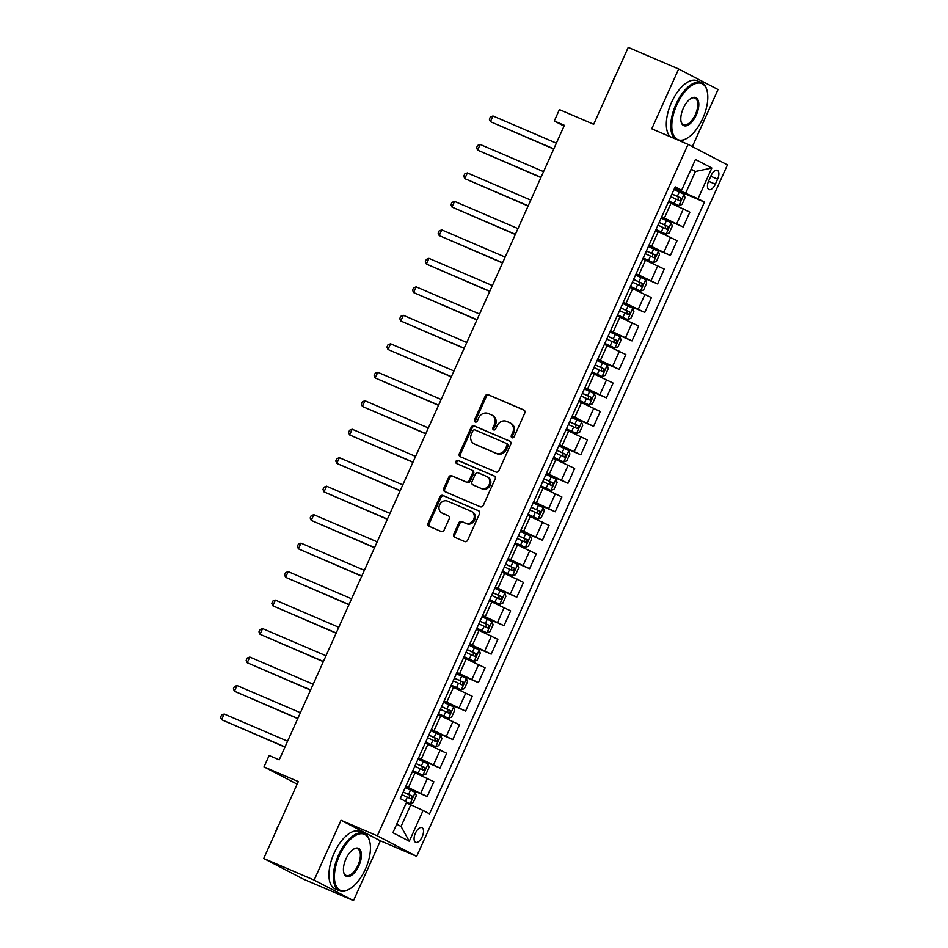 <?xml version="1.0" encoding="UTF-8"?>
<svg xmlns="http://www.w3.org/2000/svg" width="948" height="948" viewBox="0 0 948 948"><rect width="100%" height="100%" fill="white"/><g stroke="black" fill="none" stroke-linecap="round" stroke-linejoin="round"><path stroke-width="1.42" d="M512.027 437.763A1.718 1.505 -62.5 0 0 514.112 436.791L524.789 413.032A2.453 2.157 -62.5 0 0 523.817 409.951L488.196 394.676A2.453 2.157 -62.5 0 0 485.21 396.074L474.533 419.834A1.718 1.505 -62.5 0 0 477.306 421.019L478.693 417.938A7.845 6.885 -62.5 0 1 488.232 413.506L491.206 414.774A7.845 6.885 -62.5 0 1 491.621 414.963A7.845 6.885 -62.5 0 1 494.323 424.645L492.936 427.714A1.718 1.505 -62.5 0 0 495.709 428.911L497.096 425.83A7.845 6.885 -62.5 0 1 506.635 421.386L509.609 422.666A7.845 6.885 -62.5 0 1 510.024 422.855A7.845 6.885 -62.5 0 1 512.726 432.537L511.339 435.606A1.718 1.505 -62.5 0 0 512.027 437.763M422.204 836.74A7.999 3.828 113.2 0 0 421.955 827.616A7.999 3.828 113.2 0 0 415.402 833.185A7.999 3.828 113.2 0 0 415.651 842.31A7.999 3.828 113.2 0 0 422.204 836.74M453.701 534.186A2.453 2.157 -62.5 0 0 454.673 537.267L464.674 541.557A2.453 2.157 -62.5 0 0 467.66 540.17L479.51 513.78A2.453 2.157 -62.5 0 0 478.539 510.699L442.917 495.425A2.453 2.157 -62.5 0 0 439.931 496.811L428.081 523.201A2.453 2.157 -62.5 0 0 429.053 526.282L441.128 531.461A2.453 2.157 -62.5 0 0 444.102 530.074L449.186 518.781A2.453 2.157 -62.5 0 0 448.203 515.7L442.218 513.129A6.565 5.759 -62.5 0 1 441.875 512.963A6.565 5.759 -62.5 0 1 439.706 504.68A6.565 5.759 -62.5 0 1 447.598 501.16L471.049 511.221A6.565 5.759 -62.5 0 1 471.393 511.375A6.565 5.759 -62.5 0 1 473.562 519.67A6.565 5.759 -62.5 0 1 465.669 523.178L461.759 521.507A2.453 2.157 -62.5 0 0 458.785 522.893L453.701 534.186L454.767 534.743A2.453 2.157 -62.5 0 0 455.241 537.516M692.36 146.608L718.015 89.539L678.65 69.003L628.24 47.4L593.685 124.295L559.415 109.601L554.296 120.989L564.38 125.314L279.222 759.81L269.137 755.497L264.018 766.885L297.139 784.15M314.132 880.076L353.509 900.6L380.385 840.793L341.019 820.269L314.132 880.076L263.734 858.461L298.288 781.579L264.018 766.885M341.019 820.269L377.304 835.828L688.058 144.369L727.436 164.893L416.682 856.352L377.304 835.828M678.65 69.003L651.762 128.81L688.058 144.369M495.923 472.009A2.453 2.157 -62.5 0 0 498.909 470.623L510.771 444.233A2.453 2.157 -62.5 0 0 509.799 441.152L474.178 425.877A2.453 2.157 -62.5 0 0 471.192 427.264L459.33 453.654A2.453 2.157 -62.5 0 0 460.313 456.735L495.923 472.009M495.14 479.001L483.279 505.391A2.453 2.157 -62.5 0 1 480.304 506.777L444.683 491.514A2.453 2.157 -62.5 0 1 443.711 488.421L448.783 477.128A2.453 2.157 -62.5 0 1 451.769 475.742L466.215 481.94A2.453 2.157 -62.5 0 0 469.189 480.553L472.566 473.064A2.453 2.157 -62.5 0 0 471.583 469.971L456.545 463.525A1.718 1.505 -62.5 0 1 457.955 460.396L494.169 475.92A2.453 2.157 -62.5 0 1 495.14 479.001M353.509 900.6L303.111 878.997L263.734 858.461M711 175.736L708.749 180.748A7.75 3.709 113.2 0 0 708.997 189.588A7.75 3.709 113.2 0 0 715.349 184.185L717.6 179.172A7.75 3.709 113.2 0 0 717.352 170.332A7.75 3.709 113.2 0 0 711 175.736M674.822 187.704L681.636 190.228L675.189 186.874L400.281 798.595L406.716 801.949L392.887 832.7L409.275 841.243L401.051 826.455L410.78 804.816L406.289 802.885M681.636 190.228L695.453 159.477L711.841 168.021L698.024 198.772L674.549 188.32M674.17 189.15L704.459 202.125L698.024 198.772M704.459 202.125L429.539 813.846L423.104 810.493L409.275 841.243M380.385 840.793L416.682 856.352M554.296 120.989L564.036 126.072M690.938 169.526L695.429 171.458L691.08 169.194M685.7 193.096L695.429 171.458L711.841 168.021M405.4 787.196L427.216 796.545L405.768 786.366M427.216 796.545L433.876 781.733L412.427 771.554M418.198 758.72L440.014 768.07L418.566 757.879M440.014 768.07L446.674 753.257L425.225 743.078M430.996 730.233L452.812 739.594L431.364 729.403M452.812 739.594L459.472 724.782L438.023 714.602M443.794 701.757L465.61 711.107L444.162 700.928M465.61 711.107L472.27 696.306L450.821 686.115M456.592 673.281L478.408 682.631L456.972 672.452M478.408 682.631L485.068 667.819L463.619 657.639M469.39 644.806L491.206 654.156L469.77 643.965M491.206 654.156L497.866 639.343L476.417 629.164M482.188 616.319L504.004 625.68L482.568 615.489M504.004 625.68L510.664 610.868L489.215 600.688M494.986 587.843L516.802 597.193L495.366 587.013M516.802 597.193L523.462 582.392L502.013 572.201M507.784 559.367L529.612 568.717L508.164 558.538M529.612 568.717L536.26 553.905L514.811 543.725M520.582 530.892L542.41 540.241L520.962 530.062M542.41 540.241L549.058 525.429L527.609 515.25M533.38 502.404L555.208 511.766L533.76 501.575M555.208 511.766L561.856 496.953L540.419 486.774M546.178 473.929L568.006 483.279L546.558 473.099M568.006 483.279L574.654 468.478L553.217 458.287M558.976 445.453L580.804 454.803L559.356 444.624M580.804 454.803L587.452 439.991L566.015 429.811M571.786 416.978L593.602 426.327L572.154 416.148M593.602 426.327L600.25 411.515L578.813 401.336M584.584 388.49L606.4 397.852L584.952 387.661M606.4 397.852L613.06 383.039L591.611 372.86M597.382 360.015L619.198 369.365L597.75 359.185M619.198 369.365L625.858 354.564L604.409 344.373M610.18 331.539L631.996 340.889L610.548 330.71M631.996 340.889L638.656 326.088L617.207 315.897M622.978 303.064L644.794 312.413L623.346 302.234M644.794 312.413L651.454 297.601L630.005 287.422M635.776 274.576L657.592 283.938L636.144 273.747M657.592 283.938L664.252 269.125L642.803 258.946M648.574 246.101L670.39 255.45L648.942 245.271M670.39 255.45L677.05 240.65L655.601 230.459M661.372 217.625L683.188 226.975L661.751 216.796M683.188 226.975L689.848 212.174L668.399 201.983M396.714 824.191L401.051 826.455M410.78 804.816L423.104 810.493M512.536 437.881A1.718 1.505 -62.5 0 1 512.406 436.163L513.792 433.082A7.845 6.885 -62.5 0 0 511.079 423.412L510.024 422.855M491.621 414.963L492.676 415.52A7.845 6.885 -62.5 0 1 495.389 425.202L494.003 428.271A1.718 1.505 -62.5 0 0 494.133 429.989M524.315 410.259L489.263 395.233A2.453 2.157 -62.5 0 0 486.277 396.62L475.6 420.379A1.718 1.505 -62.5 0 0 475.718 422.097M510.297 441.46L475.244 426.434A2.453 2.157 -62.5 0 0 472.258 427.821L460.396 454.211A2.453 2.157 -62.5 0 0 460.87 456.983M506.896 445.501A1.718 1.505 -62.5 0 0 506.208 443.344L474.948 429.942A1.718 1.505 -62.5 0 0 472.862 430.913L471.405 434.16A7.845 6.885 -62.5 0 0 474.107 443.83A7.845 6.885 -62.5 0 0 474.521 444.031L495.887 453.191A7.845 6.885 -62.5 0 0 505.438 448.748L506.896 445.501L507.962 446.058A1.718 1.505 -62.5 0 0 507.275 443.901L506.386 443.439M474.107 443.83L475.173 444.387A7.845 6.885 -62.5 0 0 475.576 444.576L474.521 444.031M507.962 446.058L506.505 449.305A7.845 6.885 -62.5 0 1 496.953 453.736L475.576 444.576M471.843 470.101L472.649 470.528A2.453 2.157 -62.5 0 1 473.621 473.609L470.255 481.11A2.453 2.157 -62.5 0 1 467.269 482.496L452.824 476.299A2.453 2.157 -62.5 0 0 449.85 477.685L444.766 488.978A2.453 2.157 -62.5 0 0 445.252 491.751M494.666 476.228L459.022 460.953A1.718 1.505 -62.5 0 0 457.209 463.809M481.205 488.362A6.565 5.759 -62.5 0 0 489.085 484.855A6.565 5.759 -62.5 0 0 486.928 476.56A6.565 5.759 -62.5 0 0 486.573 476.406L478.313 472.862A2.453 2.157 -62.5 0 0 475.327 474.249L471.962 481.738A2.453 2.157 -62.5 0 0 472.934 484.819L482.259 488.919A6.565 5.759 -62.5 0 0 490.152 485.4A6.565 5.759 -62.5 0 0 487.983 477.117L486.928 476.56M473.751 485.246A2.453 2.157 -62.5 0 0 474 485.376L472.934 484.819M482.259 488.919L474 485.376M471.393 511.375L472.459 511.932A6.565 5.759 -62.5 0 1 474.628 520.215A6.565 5.759 -62.5 0 1 466.736 523.734L462.825 522.064A2.453 2.157 -62.5 0 0 459.839 523.45L454.767 534.743M441.875 512.963L442.941 513.52A6.565 5.759 -62.5 0 0 443.285 513.686L442.218 513.129M448.7 516.008L443.285 513.686M479.036 511.008L443.984 495.982A2.453 2.157 -62.5 0 0 440.998 497.368L429.136 523.758A2.453 2.157 -62.5 0 0 429.622 526.531M668.79 201.106L678.863 205.657L682.015 204.484L685.084 197.646L683.982 194.257L673.957 189.624M678.863 205.657L668.838 201.012M556.358 143.148L492.96 115.976L490.4 121.664L553.703 149.049M670.781 196.686L679.799 200.822L680.996 198.073L672.014 193.949M671.966 194.044L678.093 196.828L678.211 199.341M492.96 115.976L490.365 116.971L489.346 119.247L490.4 121.664L553.798 148.848M655.992 229.594L666.065 234.132L669.217 232.959L672.286 226.134L671.184 222.744L661.159 218.099M666.065 234.132L656.04 229.499M543.559 171.624L480.162 144.452L477.602 150.151L540.905 177.537M657.983 225.162L667.001 229.298L668.186 226.548L659.216 222.436M659.168 222.519L665.295 225.304L665.413 227.828M480.162 144.452L477.567 145.447L476.548 147.734L477.602 150.151L541 177.323M643.194 258.069L653.267 262.608L656.419 261.447L659.488 254.609L658.386 251.22L648.361 246.575M653.267 262.608L643.242 257.974M530.761 200.111L467.364 172.927L464.804 178.627L528.107 206.012M645.185 253.637L654.167 257.761L655.388 255.024L646.418 250.912M646.37 251.007L652.497 253.78L652.615 256.304M467.364 172.927L464.769 173.934L463.75 176.209L464.804 178.627L528.202 205.799M630.396 286.545L640.469 291.083L643.621 289.922L646.69 283.085L645.588 279.696L635.563 275.062M640.469 291.083L630.444 286.45M517.964 228.587L454.566 201.403L452.006 207.102L515.309 234.488M632.387 282.125L641.405 286.249L642.59 283.499L633.62 279.387M633.572 279.482L639.699 282.255L639.817 284.779M454.566 201.403L451.971 202.41L450.952 204.685L452.006 207.102L515.404 234.286M617.598 315.02L627.671 319.571L630.823 318.398L633.892 311.56L632.79 308.171L622.765 303.538M627.671 319.571L617.646 314.926M505.166 257.062L441.768 229.89L439.208 235.578L502.511 262.963M619.589 310.6L628.607 314.736L629.792 311.987L620.822 307.863M620.774 307.958L626.889 310.743L627.019 313.255M441.768 229.89L439.173 230.885L438.154 233.161L439.208 235.578L502.606 262.762M702.788 118.382A30.49 14.611 113.2 0 0 707.196 91.281A30.49 14.611 113.2 0 0 694.292 84.088A30.49 14.611 113.2 0 0 676.825 104.849A30.49 14.611 113.2 0 0 672.736 133.17A30.49 14.611 113.2 0 0 687.075 138.242A30.49 14.611 113.2 0 0 702.788 118.382M674.751 138.657A31.237 14.967 -66.8 0 1 675.9 104.422A31.237 14.967 -66.8 0 1 701.508 82.642A31.237 14.967 -66.8 0 1 707.018 90.522A31.237 14.967 -66.8 0 1 707.113 90.913M696.294 115.004A15.239 7.3 -66.8 0 1 687.561 125.385A15.239 7.3 -66.8 0 1 681.102 121.782A15.239 7.3 -66.8 0 1 683.318 108.238A15.239 7.3 -66.8 0 1 691.175 98.308A15.239 7.3 -66.8 0 1 698.344 100.843A15.239 7.3 -66.8 0 1 696.294 115.004M681.02 121.391A14.493 6.944 113.2 0 0 683.484 124.686A14.493 6.944 113.2 0 0 695.37 114.578A14.493 6.944 113.2 0 0 694.908 98.035A14.493 6.944 113.2 0 0 690.831 98.521M612.372 82.713A22.491 10.772 -66.8 0 1 614.103 78.281A22.491 10.772 -66.8 0 1 616.259 74.074M670.307 136.761A31.237 14.967 -66.8 0 1 671.468 102.526A31.237 14.967 -66.8 0 1 697.076 80.746L701.508 82.642M686.743 138.432A31.237 14.967 -66.8 0 1 686.399 138.633A31.237 14.967 -66.8 0 1 679.396 140.648M365.418 869.079A30.49 14.611 113.2 0 0 369.827 841.978A30.49 14.611 113.2 0 0 356.91 834.785A30.49 14.611 113.2 0 0 339.443 855.546A30.49 14.611 113.2 0 0 335.367 883.868A30.49 14.611 113.2 0 0 349.694 888.928A30.49 14.611 113.2 0 0 365.418 869.079M349.362 889.117A31.237 14.967 -66.8 0 1 349.03 889.331A31.237 14.967 -66.8 0 1 339.514 890.765A31.237 14.967 -66.8 0 1 338.519 855.12A31.237 14.967 -66.8 0 1 364.139 833.339A31.237 14.967 -66.8 0 1 369.649 841.22A31.237 14.967 -66.8 0 1 369.732 841.599M358.925 865.69A15.239 7.3 -66.8 0 1 350.191 876.071A15.239 7.3 -66.8 0 1 343.733 872.48A15.239 7.3 -66.8 0 1 345.937 858.924A15.239 7.3 -66.8 0 1 353.794 849.005A15.239 7.3 -66.8 0 1 360.963 851.529A15.239 7.3 -66.8 0 1 358.925 865.69M343.65 872.089A14.493 6.944 113.2 0 0 346.115 875.371A14.493 6.944 113.2 0 0 358 865.263A14.493 6.944 113.2 0 0 357.538 848.733A14.493 6.944 113.2 0 0 353.462 849.207M275.003 833.399A22.491 10.772 -66.8 0 1 276.721 828.967A22.491 10.772 -66.8 0 1 278.878 824.76M339.514 890.765L335.082 888.857A31.237 14.967 -66.8 0 1 334.087 853.212A31.237 14.967 -66.8 0 1 359.695 831.443L364.139 833.339M604.8 343.496L614.873 348.046L618.025 346.873L621.094 340.048L619.992 336.659L609.967 332.013M614.873 348.046L604.848 343.413M492.368 285.538L428.958 258.366L426.399 264.054L489.713 291.439M606.791 339.076L615.773 343.2L616.994 340.462L608.012 336.35M607.976 336.433L614.091 339.218L614.221 341.742M428.958 258.366L426.375 259.361L425.344 261.648L426.399 264.054L489.808 291.237M592.002 371.983L602.075 376.522L605.227 375.361L608.296 368.523L607.194 365.134L597.169 360.489M602.075 376.522L592.05 371.889M479.57 314.025L416.16 286.841L413.601 292.541L476.915 319.926M593.993 367.551L603.011 371.687L604.196 368.938L595.214 364.826M595.178 364.921L601.293 367.694L601.423 370.218M416.16 286.841L413.577 287.848L412.546 290.124L413.601 292.541L477.01 319.713M579.204 400.459L589.277 404.997L592.429 403.836L595.498 396.999L594.396 393.61L584.359 388.976M589.277 404.997L579.24 400.364M466.772 342.501L403.362 315.317L400.803 321.017L464.117 348.402M581.195 396.039L590.213 400.163L591.398 397.413L582.416 393.301M582.38 393.396L588.495 396.169L588.613 398.693M403.362 315.317L400.779 316.324L399.748 318.599L400.803 321.017L464.212 348.2M566.406 428.934L576.467 433.485L579.631 432.312L582.7 425.474L581.598 422.085L571.561 417.452M576.467 433.485L566.442 428.84M453.974 370.976L390.564 343.804L388.005 349.492L451.319 376.877M568.397 424.514L577.368 428.626L578.6 425.901L569.618 421.777M569.582 421.872L575.697 424.657L575.815 427.169M390.564 343.804L387.981 344.799L386.95 347.075L388.005 349.492L451.414 376.676M553.608 457.41L563.669 461.96L566.833 460.787L569.902 453.962L568.788 450.573L558.763 445.927M563.669 461.96L553.644 457.315M441.176 399.452L377.766 372.28L375.207 377.968L438.521 405.353M555.599 452.99L564.605 457.126L565.802 454.376L556.82 450.253M556.784 450.347L562.899 453.132L563.017 455.656M377.766 372.28L375.183 373.275L374.152 375.562L375.207 377.968L438.616 405.151M540.81 485.897L550.871 490.436L554.023 489.275L557.104 482.437L555.99 479.048L545.965 474.403M550.871 490.436L540.846 485.803M428.366 427.939L364.968 400.755L362.409 406.455L425.723 433.84M542.789 481.466L551.807 485.601L553.004 482.852L544.022 478.74M543.986 478.835L550.101 481.608L550.219 484.132M364.968 400.755L362.385 401.762L361.354 404.038L362.409 406.455L425.806 433.627M528.012 514.373L538.073 518.912L541.225 517.75L544.306 510.913L543.192 507.524L533.167 502.89M538.073 518.912L528.048 514.278M415.568 456.415L352.17 429.231L349.611 434.931L412.925 462.316M529.991 509.953L539.009 514.077L540.206 511.328L531.224 507.216M531.176 507.31L537.303 510.083L537.421 512.607M352.17 429.231L349.587 430.238L348.556 432.513L349.611 434.931L413.008 462.114M515.214 542.849L525.275 547.399L528.427 546.226L531.508 539.388L530.394 535.999L520.369 531.366M525.275 547.399L515.25 542.754M402.77 484.89L339.372 457.718L336.813 463.406L400.115 490.791M517.193 538.428L526.211 542.564L527.408 539.815L518.426 535.691M518.378 535.786L524.505 538.571L524.623 541.083M339.372 457.718L336.777 458.714L335.758 460.989L336.813 463.406L400.21 490.59M502.416 571.324L512.477 575.874L515.629 574.701L518.698 567.876L517.596 564.487L507.571 559.841M512.477 575.874L502.452 571.229M389.972 513.366L326.574 486.194L324.015 491.882L387.317 519.267M504.395 566.904L513.378 571.016L514.61 568.29L505.628 564.167M505.58 564.261L511.707 567.046L511.825 569.57M326.574 486.194L323.979 487.189L322.96 489.476L324.015 491.882L387.412 519.066M489.606 599.811L499.679 604.35L502.831 603.189L505.9 596.351L504.798 592.962L494.773 588.317M499.679 604.35L489.654 599.717M377.174 541.853L313.776 514.669L311.217 520.369L374.519 547.754M491.597 595.38L500.615 599.515L501.812 596.766L492.83 592.654M492.782 592.749L498.909 595.522L499.027 598.046M313.776 514.669L311.181 515.676L310.162 517.952L311.217 520.369L374.614 547.541M476.808 628.287L486.881 632.826L490.033 631.664L493.102 624.827L492 621.438L481.975 616.804M486.881 632.826L476.856 628.192M364.376 570.329L300.978 543.145L298.419 548.845L361.721 576.23M478.799 623.867L487.817 627.991L489.014 625.242L480.032 621.13M479.984 621.224L486.111 623.997L486.229 626.521M300.978 543.145L298.383 544.152L297.364 546.427L298.419 548.845L361.816 576.029M464.01 656.763L474.083 661.313L477.235 660.14L480.304 653.302L479.202 649.913L469.177 645.28M474.083 661.313L464.058 656.668M351.578 598.804L288.18 571.632L285.621 577.32L348.923 604.706M466.001 652.342L474.984 656.454L476.216 653.729L467.234 649.605M467.186 649.7L473.313 652.485L473.431 654.997M288.18 571.632L285.585 572.628L284.566 574.903L285.621 577.32L349.018 604.504M451.212 685.238L461.285 689.789L464.437 688.615L467.506 681.778L466.404 678.401L456.379 673.755M461.285 689.789L451.26 685.143M338.78 627.28L275.382 600.108L272.823 605.796L336.125 633.181M453.203 680.818L462.221 684.954L463.406 682.205L454.436 678.081M454.388 678.175L460.515 680.96L460.633 683.484M275.382 600.108L272.787 601.103L271.768 603.39L272.823 605.796L336.22 632.98M438.414 713.726L448.487 718.264L451.639 717.103L454.708 710.265L453.606 706.876L443.581 702.231M448.487 718.264L438.462 713.631M325.982 655.767L262.584 628.583L260.025 634.283L323.327 661.668M440.405 709.294L449.423 713.429L450.608 710.68L441.638 706.568M441.59 706.663L447.717 709.436L447.835 711.96M262.584 628.583L259.989 629.591L258.97 631.866L260.025 634.283L323.422 661.455M425.616 742.201L435.689 746.74L438.841 745.578L441.91 738.741L440.808 735.352L430.783 730.718M435.689 746.74L425.664 742.106M313.184 684.243L249.786 657.059L247.227 662.759L310.529 690.144M427.607 737.781L436.59 741.893L437.81 739.156L428.84 735.044M428.792 735.138L434.919 737.911L435.037 740.435M249.786 657.059L247.191 658.066L246.172 660.341L247.227 662.759L310.624 689.943M412.818 770.677L422.891 775.227L426.043 774.054L429.112 767.216L428.01 763.827L417.985 759.194M422.891 775.227L412.866 770.582M300.386 712.718L236.988 685.546L234.429 691.234L297.731 718.62M414.809 766.257L423.827 770.392L425.012 767.643L416.042 763.519M415.994 763.614L422.109 766.399L422.239 768.911M236.988 685.546L234.393 686.542L233.374 688.817L234.429 691.234L297.826 718.418M406.621 802.162L410.093 803.703L413.245 802.529L416.314 795.692L415.212 792.315L405.187 787.67M410.093 803.703L406.668 802.055M287.588 741.194L224.19 714.022L221.619 719.71L284.933 747.095M402.011 794.732L411.029 798.868L412.214 796.119L403.232 791.995M403.196 792.09L409.311 794.874L409.441 797.386M224.19 714.022L221.595 715.017L220.564 717.304L221.619 719.71L285.028 746.894M408.458 787.515L415.117 772.703M421.256 759.04L427.915 744.227M434.054 730.553L440.713 715.752M446.852 702.077L453.511 687.264M459.65 673.601L466.309 658.789M472.448 645.126L479.107 630.313M485.246 616.638L491.905 601.838M498.044 588.163L504.703 573.35M510.842 559.687L517.501 544.875M523.651 531.212L530.299 516.399M536.45 502.724L543.097 487.924M549.248 474.249L555.895 459.448M562.046 445.773L568.693 430.961M574.844 417.298L581.491 402.485M587.641 388.81L594.289 374.01M600.44 360.335L607.099 345.534M613.238 331.859L619.897 317.047M626.035 303.384L632.695 288.571M638.834 274.896L645.493 260.096M651.631 246.421L658.291 231.62M664.43 217.945L671.089 203.133M676.754 223.621L683.413 208.809M663.956 252.097L670.615 237.296M651.158 280.572L657.805 265.772M638.36 309.06L645.007 294.247M625.562 337.535L632.209 322.723M612.764 366.011L619.411 351.21M599.966 394.486L606.613 379.686M587.168 422.974L593.815 408.161M574.358 451.449L581.017 436.637M561.56 479.925L568.219 465.124M548.762 508.401L555.421 493.6M535.964 536.888L542.623 522.075M523.166 565.364L529.825 550.551M510.368 593.839L517.027 579.027M497.57 622.315L504.229 607.514M484.772 650.802L491.431 635.99M471.974 679.278L478.633 664.465M459.176 707.753L465.835 692.941M446.378 736.229L453.026 721.428M433.58 764.716L440.228 749.904M420.782 793.192L427.43 778.379M710.775 176.245L717.6 179.172M708.523 181.258L715.349 184.185M513.792 433.082L512.726 432.537M494.003 428.271L492.936 427.714M495.389 425.202L494.323 424.645M475.6 420.379L474.533 419.834M486.277 396.62L485.21 396.074M489.263 395.233L488.196 394.676M512.406 436.163L511.339 435.606M460.396 454.211L459.33 453.654M472.258 427.821L471.192 427.264M475.244 426.434L474.178 425.877M496.953 453.736L495.887 453.191M506.505 449.305L505.438 448.748M444.766 488.978L443.711 488.421M449.85 477.685L448.783 477.128M452.824 476.299L451.769 475.742M467.269 482.496L466.215 481.94M470.255 481.11L469.189 480.553M473.621 473.609L472.566 473.064M459.022 460.953L457.955 460.396M459.839 523.45L458.785 522.893M462.825 522.064L461.759 521.507M466.736 523.734L465.669 523.178M429.136 523.758L428.081 523.201M440.998 497.368L439.931 496.811M443.984 495.982L442.917 495.425M678.946 205.621L684.006 194.352M677.322 196.355L679.266 192.029M674.147 203.417L676.09 199.092M678.093 196.828L680.996 198.073M666.148 234.097L671.208 222.827M664.524 224.83L666.468 220.505M661.349 231.893L663.292 227.567M665.295 225.304L668.186 226.548M653.35 262.584L658.41 251.303M651.726 253.317L653.67 248.98M648.55 260.38L650.494 256.043M652.497 253.78L655.388 255.024M640.552 291.06L645.612 279.779M638.928 281.793L640.872 277.456M635.753 288.856L637.696 284.53M639.699 282.255L642.59 283.499M627.742 319.535L632.814 308.266M626.13 310.269L628.074 305.943M622.955 317.331L624.898 313.006M626.889 310.743L629.792 311.987M614.944 348.011L620.016 336.741M613.332 338.744L615.276 334.419M610.157 345.807L612.1 341.481M614.091 339.218L616.994 340.462M602.146 376.498L607.218 365.217M600.534 367.231L602.478 362.894M597.359 374.294L599.302 369.957M601.293 367.694L604.196 368.938M589.348 404.974L594.42 393.693M587.724 395.707L589.68 391.37M584.561 402.77L586.504 398.433M588.495 396.169L591.398 397.413M576.55 433.449L581.622 422.18M574.926 424.183L576.882 419.857M571.763 431.245L573.706 426.92M575.697 424.657L578.6 425.901M563.752 461.925L568.824 450.656M562.128 452.658L564.072 448.333M558.953 459.721L560.908 455.396M562.899 453.132L565.802 454.376M550.954 490.412L556.026 479.131M549.33 481.146L551.274 476.808M546.155 488.208L548.11 483.871M550.101 481.608L553.004 482.852M538.156 518.888L543.228 507.607M536.532 509.621L538.476 505.284M533.357 516.684L535.312 512.347M537.303 510.083L540.206 511.328M525.358 547.363L530.43 536.094M523.734 538.097L525.678 533.771M520.559 545.159L522.502 540.834M524.505 538.571L527.408 539.815M512.56 575.839L517.632 564.57M510.936 566.572L512.88 562.247M507.761 573.635L509.704 569.31M511.707 567.046L514.61 568.29M499.762 604.326L504.834 593.045M498.138 595.06L500.082 590.723M494.963 602.122L496.906 597.785M498.909 595.522L501.812 596.766M486.964 632.802L492.024 621.521M485.34 623.535L487.284 619.198M482.165 630.598L484.108 626.261M486.111 623.997L489.014 625.242M474.166 661.277L479.226 650.008M472.542 652.011L474.486 647.685M469.367 659.073L471.31 654.748M473.313 652.485L476.216 653.729M461.368 689.753L466.428 678.484M459.744 680.486L461.688 676.161M456.569 687.549L458.512 683.224M460.515 680.96L463.406 682.205M448.57 718.24L453.63 706.959M446.946 708.962L448.89 704.637M443.771 716.036L445.714 711.699M447.717 709.436L450.608 710.68M435.772 746.716L440.832 735.435M434.148 737.449L436.092 733.112M430.973 744.512L432.916 740.175M434.919 737.911L437.81 739.156M422.962 775.191L428.034 763.91M421.35 765.925L423.294 761.6M418.175 772.987L420.118 768.662M422.109 766.399L425.012 767.643M410.164 803.667L415.236 792.398M408.552 794.4L410.496 790.075M405.448 801.285L407.32 797.138M409.311 794.874L412.214 796.119M507.37 443.937L506.303 443.391M472.779 470.587L471.713 470.03M473.87 485.317L472.815 484.76M707.196 91.281L707.018 90.522M687.075 138.242L686.399 138.633M369.827 841.978L369.649 841.22M349.694 888.928L349.03 889.331"/></g></svg>
